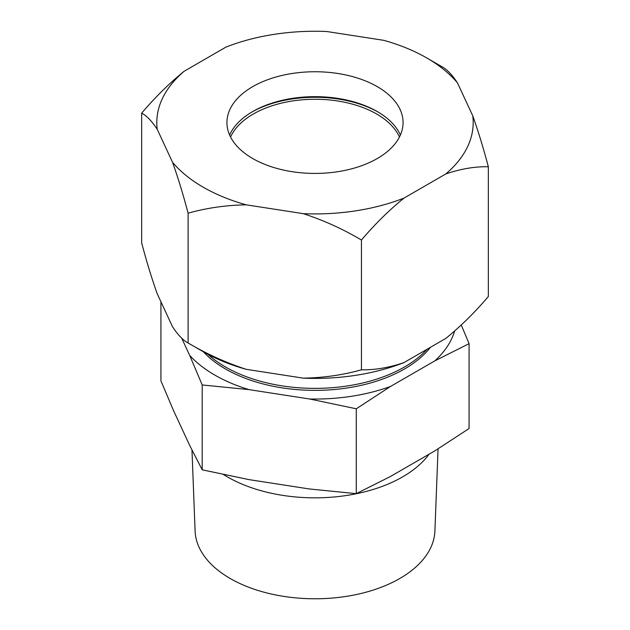 <?xml version="1.0" encoding="UTF-8"?>
<svg xmlns="http://www.w3.org/2000/svg" width="630" height="630" viewBox="0 0 630 630"><rect width="100%" height="100%" fill="white"/><g stroke="black" fill="none" stroke-linecap="round" stroke-linejoin="round"><path stroke-width="0.94" d="M191.977 450.025L195.103 531.074A119.928 69.237 0 0 0 230.194 578.497A119.928 69.237 0 0 0 359.659 593.799A119.928 69.237 0 0 0 434.897 531.074L438.063 448.851M207.939 354.312A126.63 73.112 0 0 0 225.461 366.967A126.63 73.112 0 0 0 427.156 349.201M223.453 474.508A123.905 71.537 0 0 0 227.391 476.886A123.905 71.537 0 0 0 429.117 454.175M160.926 301.754L160.926 380.859L173.447 410.413L189.685 445.402L202.206 469.815L202.206 384.954L189.685 355.407L181.668 338.129M203.388 351.8A126.63 73.112 0 0 0 225.461 368.959A126.63 73.112 0 0 0 430.44 347.311M202.206 469.815L248.945 479.611L309.55 488.99L356.281 493.652L390.49 476.469L434.865 450.852L469.074 428.534L469.074 343.673L434.865 360.848L390.49 386.466L356.281 408.791L309.55 398.987L248.945 389.616L202.206 384.954M461.27 325.017L469.074 343.673M356.281 493.652L356.281 408.791M434.865 360.848A141.655 81.782 0 0 0 454.632 331.057M189.685 355.407A141.655 81.782 0 0 0 248.945 389.616M309.55 398.987A141.655 81.782 0 0 0 390.49 386.466M399.436 137.033A87.2 50.345 0 0 0 376.661 114.006A87.2 50.345 0 0 0 292.036 101.036A87.2 50.345 0 0 0 230.564 137.033M378.173 112.069A90.657 52.337 0 0 0 251.827 112.069M400.381 135.04A88.066 50.841 0 0 0 377.268 111.541L377.275 111.541M377.268 111.541L377.268 111.541A88.066 50.841 0 0 0 252.732 111.541A88.066 50.841 0 0 0 229.619 135.04M377.268 86.633A88.066 50.841 0 0 0 281.303 75.616A88.066 50.841 0 0 0 226.934 122.582A88.066 50.841 0 0 0 252.732 158.54A88.066 50.841 0 0 0 348.697 169.557A88.066 50.841 0 0 0 403.066 122.582A88.066 50.841 0 0 0 377.268 86.633M441.89 66.678L426.864 58.007A158.193 91.334 0 0 0 426.864 57.999A158.193 91.334 0 0 0 383.788 40.336L326.655 31.5A158.193 91.334 0 0 0 226.02 47.069L184.204 71.214A158.193 91.334 0 0 0 157.232 129.315L172.541 162.296A158.193 91.334 0 0 0 246.212 204.829L303.345 213.672A158.193 91.334 0 0 0 403.98 198.103L445.796 173.959A158.193 91.334 0 0 0 472.768 115.857L457.459 82.869A158.193 91.334 0 0 0 426.864 58.007L441.89 66.678C446.827 69.253 452.017 74.647 457.459 82.869M303.345 378.157A158.193 91.334 0 0 0 403.98 362.589C389.025 367.684 374.85 370.086 361.447 369.794C343.09 375 323.725 377.787 303.345 378.157L246.212 369.322A158.193 91.334 0 0 1 203.136 351.65L188.11 342.98C183.196 340.428 178.006 335.034 172.541 326.781L157.232 293.8C151.798 278.578 146.609 261.615 141.663 242.904L141.663 113.124C146.585 115.676 151.775 121.07 157.232 129.315M246.212 369.322C225.91 362.675 206.545 353.895 188.11 342.98L188.11 213.2C206.467 207.987 225.831 205.199 246.212 204.829M445.796 173.959C460.751 168.856 474.933 166.454 488.337 166.753L488.337 296.533C474.792 312.441 460.617 326.411 445.796 338.444L403.98 362.589M184.204 71.214C169.249 83.38 155.067 97.351 141.663 113.124M172.541 162.296C177.983 177.518 183.172 194.489 188.11 213.2M303.345 213.672C323.647 220.311 343.011 229.092 361.447 240.014C374.984 224.107 389.159 210.136 403.98 198.103M488.337 166.753C483.415 148.113 478.225 131.142 472.768 115.857M361.447 240.014L361.447 369.794M203.136 351.65L188.11 342.98"/></g></svg>
